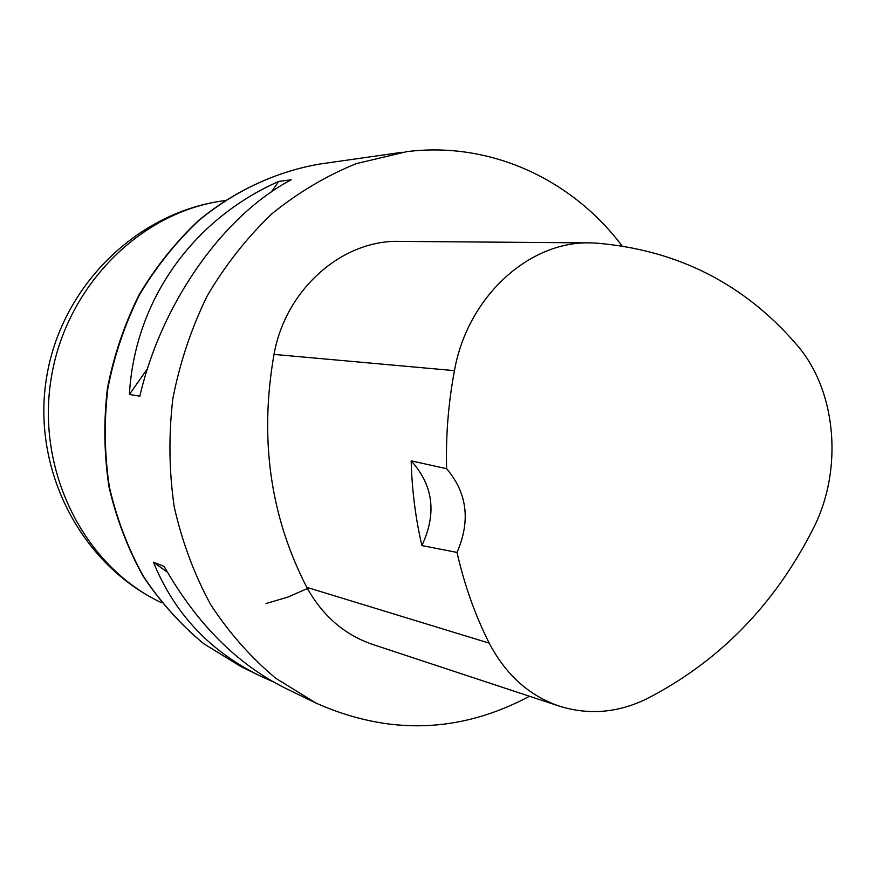 <?xml version="1.0" encoding="UTF-8"?>
<svg xmlns="http://www.w3.org/2000/svg" width="876" height="876" viewBox="0 0 876 876"><rect width="100%" height="100%" fill="white"/><g stroke="black" fill="none" stroke-linecap="round" stroke-linejoin="round"><path stroke-width="1.31" d="M529.498 696.267C460.086 733.212 388.922 735.49 316.017 703.1L275.874 678.342C251.051 657.657 229.337 633.118 210.733 604.725C194.297 574.481 182.131 541.872 174.236 506.908C169.013 471.124 168.553 434.989 172.868 398.525C179.909 362.478 191.373 328.226 207.284 295.749C225.493 264.859 247.043 237.538 271.932 213.755C298.322 192.402 326.496 175.682 356.455 163.571L406.836 151.647C490.67 141.145 572.094 179.569 622.004 245.817M278.765 181.398L291.182 179.799C223.807 215.211 161.502 302.483 139.864 396.138L129.407 394.463C134.729 300.063 193.027 219.329 278.765 181.398L271.363 191.954M273.356 681.9L260.216 675.976C209.89 651.361 174.302 613.43 153.442 562.184L164.13 566.433C196.662 623.624 237.046 664.205 285.28 688.164L316.017 703.1M411.162 460.853L446.618 468.704C445.72 435.854 448.337 403.168 454.458 370.647C467.466 296.679 529.422 240.637 590.939 242.904L595.844 243.079C677.148 249.769 744.096 283.638 796.678 344.706C836.799 390.488 843.402 470.215 813.048 528.951C774.231 605.338 718.583 662.07 646.094 699.147C617.7 712.801 588.99 715.199 559.961 706.33C529.509 696.091 505.934 675.024 489.224 643.148C475.11 615.116 464.379 584.872 457.009 552.417L421.893 545.573C415.52 518.121 411.939 489.881 411.162 460.853C433.324 485.282 436.905 513.522 421.893 545.573M558.757 705.936L373.231 644.627C344.706 635.023 322.565 615.927 306.808 587.347C270.191 516.369 259.263 438.723 274.013 354.397C285.587 288.981 342.625 239.389 400.091 241.393L589.57 242.893M446.618 468.704C467.258 493.024 470.73 520.924 457.009 552.417M147.54 368.599L129.407 394.463M153.442 562.184L167.393 572.192M224.694 200.626C140.937 211.138 65.371 286.277 50.994 379.45C36.212 472.547 85.202 567.188 161.742 602.798C80.964 564.965 31.854 469.985 46.373 378.728C60.433 287.405 136.218 211.959 224.705 200.615M308.768 587.938L287.832 597.103L265.965 603.564M402.237 152.26L319.97 164.009C276.86 171.368 235.272 190.508 199.049 220.314C176.054 241.984 156.18 266.862 139.426 294.938C124.797 324.459 114.274 355.601 107.868 388.353C103.959 421.498 104.463 454.359 109.369 486.936C116.738 518.789 128.06 548.551 143.346 576.211C160.626 602.217 180.817 624.752 203.9 643.827L241.272 666.778L260.216 675.976M489.224 643.148L306.808 587.347M454.458 370.647L274.013 354.397M319.97 164.009C276.652 171.411 234.921 190.607 198.633 220.434C175.605 242.105 155.72 266.961 138.966 295.015C124.348 324.481 113.836 355.568 107.43 388.265C103.543 421.345 104.047 454.151 108.953 486.695C116.322 518.526 127.666 548.277 142.963 575.959C160.286 601.998 180.544 624.577 203.725 643.718L241.272 666.778"/></g></svg>
